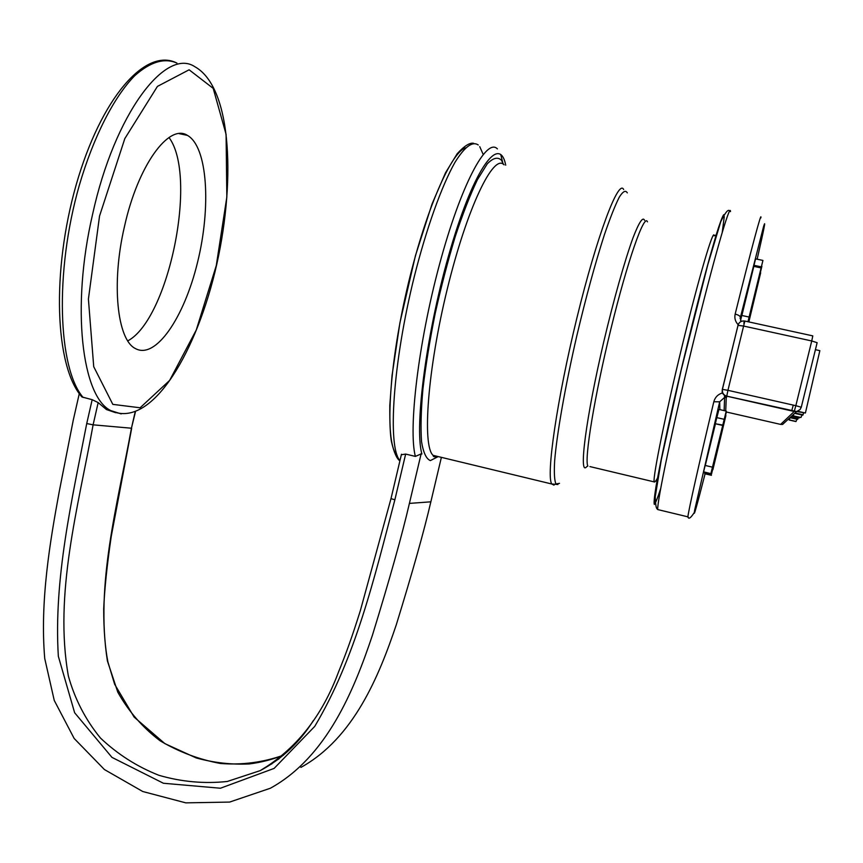 <?xml version="1.0" encoding="UTF-8"?>
<svg xmlns="http://www.w3.org/2000/svg" width="863" height="863" viewBox="0 0 863 863"><rect width="100%" height="100%" fill="white"/><g stroke="black" fill="none" stroke-linecap="round" stroke-linejoin="round"><path stroke-width="1.29" d="M300.907 767.401C353.776 738.167 379.019 676.063 396.3 624.747C412.525 572.104 424.046 531.123 430.853 501.824L441.381 457.358M80.032 394.639L81.888 396.948L92.168 399.688L98.166 402.59L106.451 409.547L115.696 412.708M401.338 454.758L405.653 454.067L415.373 456.419L421.101 453.927L409.407 503.399C402.115 534.866 389.774 578.846 372.395 635.351C353.906 690.411 326.883 757.013 270.367 788.243L229.634 802.072L185.804 802.86L142.751 791.511L104.423 769.548L74.164 738.469L54.25 700.432L44.736 658.523C39.817 601.22 50.119 541.36 59.105 492.309L73.247 420.216L79.288 393.625M124.455 226.602C137.853 165.502 168.965 123.15 187.433 135.383C207.681 146.699 211.219 207.088 197.573 262.223C184.251 317.541 155.62 359.903 135.394 348.544C117.282 339.882 111.057 283.787 124.455 226.602M127.789 340.863C168.587 319.278 198.091 176.473 169.008 137.519M420.864 453.862L421.899 453.992C413.992 426.581 426.98 328.22 450.885 247.757C474.682 167.034 499.677 134.175 505.718 165.178M421.101 453.927L421.899 453.992M792.212 416.311L799.3 417.929L799.785 417.174M790.594 417.789L797.509 419.364L798.329 417.703M792.558 415.998L799.677 417.616M712.881 469.72L725.902 415.524L712.881 469.72M704.747 473.528L704.877 472.406M711.479 473.938L714.251 462.59L711.544 473.981L704.575 472.288M704.575 472.309L711.544 473.981M711.166 473.744L726.366 411.942L711.414 473.895L704.046 472.061L711.414 473.895M710.896 473.571L726.236 411.09L711.101 473.701L703.593 471.845L705.147 465.448L712.46 467.163M705.287 465.481L715.449 423.776L722.719 425.448M715.449 423.776L722.73 425.06M715.395 423.377L716.797 417.616L724.133 419.299M716.84 417.627L718.955 409.418L726.236 411.09M703.593 471.845L711.101 473.701M747.973 321.726L762.924 260.421L748.145 321.77M740.551 320.497L741.781 315.459L749.116 317.055M741.867 315.48L753.831 266.376L761.155 267.929M753.831 266.376L753.992 265.319L761.349 266.872M753.992 265.319L755.567 258.868L762.924 260.421M748.199 321.78L750.465 312.482L748.318 321.802M748.394 321.823L761.889 266.279L748.48 321.834M748.62 321.867L758.998 279.655L748.804 321.91M748.555 321.856L760.67 272.794L748.857 321.921M791.026 417.401L797.984 418.987M793.539 414.661L793.604 415.966L800.993 417.455L801.986 415.006M793.604 415.966L800.993 417.455M815.406 349.688L819.85 350.658L805.406 413.01L797.358 411.64M795.319 413.496L802.709 415.179L803.604 413.064M795.718 413.14L803.151 414.823M797.768 411.273L805.406 413.01M789.235 418.35L789.17 420.022L790.13 417.519M793.28 405.103L791.673 410.917M789.17 420.022L795.966 421.565L796.927 419.235M725.707 410.971L724.877 410.777M705.416 472.536C696.484 507.476 692.913 519.947 694.704 509.936L719.677 401.813L713.82 401.759C698.685 465.038 688.329 511.338 687.887 516.84L688.275 517.153M719.871 409.634L719.677 401.813L724.586 397.422L726.495 397.519L727.941 390.324L722.32 389.364C721.846 392.773 723.259 395.038 726.57 396.139L794.219 411.489L796.646 411.543L800.055 409.58L801.263 407.228L795.837 405.686L794.24 411.468L780.627 424.402L726.366 411.996M724.133 410.605L724.607 397.422L726.268 397.455L722.266 392.989C717.854 394.413 715.039 397.325 713.82 401.759M726.268 397.455L725.718 410.896M722.266 392.989L722.191 391.252M741.09 321.468L740.271 317.293C740.184 316.02 738.48 314.952 735.157 314.1C734.294 318.102 735.287 321.619 738.135 324.639M724.704 395.351L724.435 396.451M780.627 424.402L782.59 424.445L796.646 411.543L726.581 396.106C723.377 394.963 721.997 392.697 722.428 389.321L738.038 325.275C739.019 322.277 741.08 320.831 744.219 320.95C741.015 320.885 738.911 322.352 737.919 325.351L743.604 326.052L744.877 321.058L812.795 335.88L811.738 340.961L817.132 342.697L801.274 407.207M271.78 763.971L270.054 764.435M135.415 411.931L131.435 428.221C117.422 505.189 95.308 583.873 107.4 660.929L117.789 692.158C128.565 711.382 142.686 727.606 160.151 740.821C178.975 751.964 199.073 759.516 220.432 763.475C242.05 765.179 263.053 762.417 283.463 755.19M135.135 412.039L131.435 428.221L93.107 424.833L98.166 402.59M92.168 399.688L86.732 423.55L93.107 424.833C78.123 507.811 53.808 594.057 68.371 676.02C74.822 699.106 85.523 719.785 100.464 738.048C117.584 754.24 137.044 766.657 158.846 775.276C181.403 781.846 204.207 783.917 227.26 781.479L260.238 770.616C295.933 749.321 322.05 716.398 338.576 671.856C346.171 653.28 351.737 637.93 360.335 610.68L391.015 498.555M86.732 423.55C71.888 500.141 53.571 578.695 58.339 656.279L74.639 712.752L111.963 757.38L163.42 783.259L220.432 788.232L274.121 768.404L314.725 726.398C355.534 657.994 374.251 578.253 394.866 499.796L390.993 498.641L401.468 454.24M313.377 720.551C299.688 742.299 281.974 758.987 260.238 770.616M394.866 499.796L405.653 454.067M106.451 409.547L110.885 410.637C149.439 429.073 193.7 358.674 214.941 272.093C235.944 185.631 232.762 87.832 194.865 66.721C165.61 47.066 114.606 113.7 92.643 214.078C70.809 307.811 82.147 397.185 110.885 410.637L121.187 413.895M99.547 216.02L124.822 138.587L157.444 86.386L189.116 69.795L213.193 88.36L226.084 134.315L226.84 197.012L216.268 265.621L196.279 329.979L169.633 380.421L140.119 407.778L112.816 404.369L93.722 366.678L88.414 299.094L99.547 216.02M83.15 397.487C58.101 368.479 54.293 272.654 79.331 185.243C93.571 136.613 114.067 96.785 134.704 75.739C150.345 61.791 164.434 57.573 176.958 63.096C145.416 46.893 100.928 98.296 76.192 184.768C51.5 271.338 54.736 366.29 81.888 396.948M409.407 503.399L430.853 501.824M479.742 146.656L483.161 154.391M399.957 460.605C387.411 447.261 392.719 363.161 414.391 276.214C426.602 227.908 441.64 186.063 454.801 162.632C464.574 146.829 472.385 140.939 478.242 144.973M503.064 164.046L500.745 154.52M497.39 148.889C486.505 137.109 460.756 185.243 439.547 264.272C418.264 343.14 408.188 429.353 415.373 456.419M503.474 164.326L501.489 160.27C497.822 156.678 493.075 157.875 487.25 163.873L477.422 179.677C470.227 194.704 462.848 213.593 455.308 236.354C447.908 260.777 441.198 286.505 435.179 313.549C429.774 340.443 425.696 365.588 422.924 388.965C421.015 410.518 420.561 428.102 421.554 441.727C423.345 452.687 426.29 458.976 430.389 460.594L437.681 456.861M704.661 473.722L711.414 475.308M715.718 455.675L716.258 455.793M740.12 318.533L763.626 226.333C766.171 218.22 764.014 229.18 757.142 259.202M465.502 147.853C449.914 152.848 422.417 218.598 405.135 297.411C387.735 376.203 385.416 444.682 397.163 455.437M438.458 456.646L433.129 455.362C422.061 446.031 427.498 369.763 447.325 288.835C467.045 207.8 493.679 152.729 504.068 164.844M623.658 189.536C618.62 178.382 597.023 235.372 576.98 317.616C556.883 399.763 545.988 475.858 551.759 483.992L554.024 485.168M559.515 483.345L555.945 483.96C554.424 480.518 553.992 472.848 554.639 460.928C556.883 433.809 565.114 386.721 576.764 336.02C585.988 297.066 595.211 263.28 604.424 234.65C610.13 217.961 615.092 205.437 619.321 197.077C622.989 191.316 625.653 189.914 627.293 192.87M644.542 220.281C642.849 216.494 639.03 222.276 633.075 237.649C624.834 260.248 613.679 299.72 603.701 342.028C585.783 418.447 578.469 476.905 586.667 466.7L587.832 466.074C584.165 459.418 594.445 396.268 610.993 328.598C627.509 260.82 644.359 212.87 647.466 221.845M589.925 466.581L654.089 481.867L655.675 481.133M716.376 234.865L714.165 235.815C713.636 227.314 699.17 276.171 682.504 344.488C665.826 412.719 652.967 475.783 654.089 481.867C654.618 482.59 655.902 481.101 657.951 477.401M723.701 214.714C722.331 216.581 719.861 223.215 716.279 234.596L709.602 257.746C699.3 295.103 685.524 350.313 674.003 400.508C665.664 437.271 659.354 467.519 656.009 486.559C654.316 497.11 653.766 503.075 654.337 504.456C655.513 503.248 657.617 497.983 660.648 488.663M722.266 232.158L724.273 216.613M658.793 509.817L657.735 509.569C656.819 502.546 672.73 426.624 693.065 343.388C713.399 260.054 730.368 201.327 730.486 211.608M760.886 217.886C761.953 209.536 751.436 248.447 735.157 314.1M737.833 326.085L722.32 389.364M727.941 390.324L743.604 326.052L811.738 340.961L795.837 405.686L727.941 390.324M283.474 755.179C272.406 759.505 261.004 762.439 249.245 763.949C231.597 764.791 213.927 762.795 196.235 757.951L164.887 743.636L134.121 717.088L114.65 684.273L107.886 661.867C105.113 647.692 103.722 629.99 103.7 608.739C104.531 589.159 107.044 565.082 111.23 536.495L131.683 428.231M279.019 758.804L260.141 770.67M711.436 475.114L704.672 473.507M796.064 421.446L789.257 419.893M399.903 460.853C396.775 458.836 393.96 452.417 391.446 441.597C390.216 434.909 389.677 422.848 389.806 405.405L392.018 375.729L399.903 322.87L415.405 255.793L432.039 203.981L445.491 172.837L457.207 153.7C464.197 146.041 469.634 142.568 473.539 143.269M557.94 484.51L551.759 483.992L433.129 455.362C433.172 456.872 434.413 457.174 436.872 456.268M729.645 211.036C728.34 208.749 725.395 212.255 720.799 221.543L707.789 264.736L681.295 369.623L661.306 459.731L655.211 496.872C655.751 509.957 657.034 508.447 657.735 509.569L687.887 516.84C688.588 519.515 690.702 518.102 694.219 512.611M744.219 320.95L743.863 323.485M187.433 135.383L179.126 133.636"/></g></svg>
